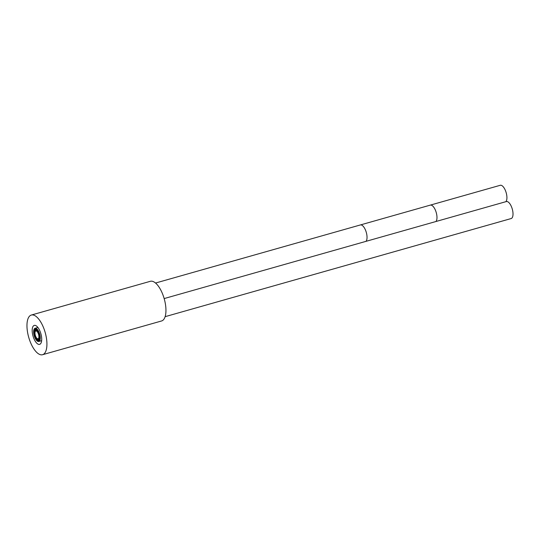 <?xml version="1.0" encoding="UTF-8"?>
<svg xmlns="http://www.w3.org/2000/svg" width="540" height="540" viewBox="0 0 540 540"><rect width="100%" height="100%" fill="white"/><g stroke="black" fill="none" stroke-linecap="round" stroke-linejoin="round"><path stroke-width="0.81" d="M42.566 354.713L161.595 320.963A20.614 8.579 -105.8 0 0 163.073 295.245A20.614 8.579 -105.8 0 0 150.35 281.3L31.32 315.05A20.614 8.579 -105.8 0 0 29.835 340.76A20.614 8.579 -105.8 0 0 42.566 354.713A20.614 8.579 -105.8 0 0 44.051 328.995A20.614 8.579 -105.8 0 0 31.32 315.05M33.588 325.762A9.848 4.097 74.2 0 1 34.256 325.404A9.848 4.097 74.2 0 1 40.628 332.91A9.848 4.097 74.2 0 1 40.298 344A9.848 4.097 74.2 0 1 39.629 344.358A9.848 4.097 74.2 0 1 33.257 336.852A9.848 4.097 74.2 0 1 33.588 325.762M505.879 201.677A8.795 3.659 -105.8 0 0 505.852 191.673A8.795 3.659 -105.8 0 0 500.263 185.288L430.319 205.119A8.795 3.659 -105.8 0 1 435.908 211.505A8.795 3.659 -105.8 0 1 435.935 221.515M165.125 316.67L511.151 218.552A8.836 3.679 74.2 0 0 511.785 207.529A8.836 3.679 -105.8 0 0 506.331 201.555L164.167 298.573M38.34 333.72A4.064 1.688 74.2 0 1 38.05 338.789A4.064 1.688 74.2 0 1 35.545 336.042A4.064 1.688 74.2 0 1 35.836 330.973A4.064 1.688 74.2 0 1 38.34 333.72M39.022 339.289A1.013 0.425 74.2 0 1 38.948 340.558A1.013 0.425 74.2 0 1 38.32 339.869A1.013 0.425 74.2 0 1 38.394 338.6A1.013 0.425 74.2 0 1 39.022 339.289M39.13 333.072A6.345 2.639 -105.8 0 0 35.208 328.772A6.345 2.639 -105.8 0 0 34.756 336.69A6.345 2.639 -105.8 0 0 38.671 340.983A6.345 2.639 -105.8 0 0 39.13 333.072M39.305 332.924A6.851 2.855 74.2 0 1 38.812 341.476A6.851 2.855 74.2 0 1 34.58 336.839A6.851 2.855 74.2 0 1 35.073 328.286A6.851 2.855 74.2 0 1 39.305 332.924M38.273 339.883A1.013 0.425 74.2 0 1 38.09 340.74A1.013 0.425 74.2 0 1 37.348 339.647A1.013 0.425 74.2 0 1 37.537 338.789A1.013 0.425 74.2 0 1 38.273 339.883M37.287 339.606A1.013 0.425 74.2 0 1 37.078 340.079A1.013 0.425 74.2 0 1 36.558 339.64A1.013 0.425 74.2 0 1 36.308 338.6A1.013 0.425 74.2 0 1 36.524 338.128A1.013 0.425 74.2 0 1 37.044 338.567A1.013 0.425 74.2 0 1 37.287 339.606M36.248 338.513A1.013 0.425 74.2 0 1 36.092 338.688A1.013 0.425 74.2 0 1 35.485 338.06A1.013 0.425 74.2 0 1 35.377 336.906A1.013 0.425 74.2 0 1 35.539 336.731A1.013 0.425 74.2 0 1 36.14 337.358A1.013 0.425 74.2 0 1 36.248 338.513M35.33 336.798A1.013 0.425 74.2 0 1 35.296 336.805A1.013 0.425 74.2 0 1 34.627 335.981A1.013 0.425 74.2 0 1 34.715 334.868A1.013 0.425 74.2 0 1 34.742 334.854A1.013 0.425 74.2 0 1 35.417 335.678A1.013 0.425 74.2 0 1 35.33 336.798M34.688 334.746A1.013 0.425 74.2 0 1 34.114 333.734A1.013 0.425 74.2 0 1 34.283 332.809A1.013 0.425 74.2 0 1 34.439 332.822A1.013 0.425 74.2 0 1 35.012 333.835A1.013 0.425 74.2 0 1 34.837 334.76A1.013 0.425 74.2 0 1 34.688 334.746M34.432 332.714A1.013 0.425 74.2 0 1 34.034 331.675A1.013 0.425 74.2 0 1 34.236 330.953A1.013 0.425 74.2 0 1 34.594 331.142A1.013 0.425 74.2 0 1 34.992 332.188A1.013 0.425 74.2 0 1 34.79 332.903A1.013 0.425 74.2 0 1 34.432 332.714M34.614 331.06A1.013 0.425 74.2 0 1 34.607 329.609A1.013 0.425 74.2 0 1 35.154 330.102A1.013 0.425 74.2 0 1 35.161 331.56A1.013 0.425 74.2 0 1 34.614 331.06M35.201 330.068A1.013 0.425 74.2 0 1 35.336 329.002A1.013 0.425 74.2 0 1 36.032 329.893A1.013 0.425 74.2 0 1 35.89 330.959A1.013 0.425 74.2 0 1 35.201 330.068M36.086 329.906A1.013 0.425 74.2 0 1 36.295 329.252A1.013 0.425 74.2 0 1 37.058 330.541A1.013 0.425 74.2 0 1 36.848 331.202A1.013 0.425 74.2 0 1 36.086 329.906M37.118 330.608A1.013 0.425 74.2 0 1 37.314 330.298A1.013 0.425 74.2 0 1 37.881 330.831A1.013 0.425 74.2 0 1 38.07 331.945A1.013 0.425 74.2 0 1 37.868 332.249A1.013 0.425 74.2 0 1 37.307 331.722A1.013 0.425 74.2 0 1 37.118 330.608M38.124 332.046A1.013 0.425 74.2 0 1 38.225 331.972A1.013 0.425 74.2 0 1 38.867 332.694A1.013 0.425 74.2 0 1 38.88 333.855A1.013 0.425 74.2 0 1 38.779 333.923A1.013 0.425 74.2 0 1 38.138 333.2A1.013 0.425 74.2 0 1 38.124 332.046M38.92 333.97A1.013 0.425 74.2 0 1 39.569 334.901A1.013 0.425 74.2 0 1 39.42 335.934A1.013 0.425 74.2 0 1 39.359 335.941A1.013 0.425 74.2 0 1 38.718 335.003A1.013 0.425 74.2 0 1 38.867 333.976A1.013 0.425 74.2 0 1 38.92 333.97M39.38 336.056A1.013 0.425 74.2 0 1 39.866 337.102A1.013 0.425 74.2 0 1 39.677 337.925A1.013 0.425 74.2 0 1 39.42 337.838A1.013 0.425 74.2 0 1 38.934 336.791A1.013 0.425 74.2 0 1 39.123 335.975A1.013 0.425 74.2 0 1 39.38 336.056M39.413 337.939A1.013 0.425 74.2 0 1 39.724 338.938A1.013 0.425 74.2 0 1 39.508 339.559A1.013 0.425 74.2 0 1 39.056 339.235A1.013 0.425 74.2 0 1 38.745 338.229A1.013 0.425 74.2 0 1 38.954 337.608A1.013 0.425 74.2 0 1 39.413 337.939M365.992 241.346A8.795 3.659 -105.8 0 0 365.965 231.336A8.795 3.659 -105.8 0 0 360.376 224.951L430.319 205.119M360.376 224.951L155.54 283.034M35.836 330.973L36.362 330.824M38.948 340.558L39.4 340.43M38.394 338.6L38.779 338.492M38.812 341.476L41.648 340.673M35.073 328.286L37.908 327.483M38.09 340.74L38.799 340.538M37.078 340.079L37.436 339.977M34.742 334.854L35.168 334.733M34.607 329.609L35.127 329.461M35.336 329.002L35.998 328.82M38.225 331.972L38.617 331.857M38.779 333.923L39.366 333.761M39.42 335.934L39.852 335.806M38.867 333.976L39.386 333.828M39.677 337.925L40.014 337.831"/></g></svg>

